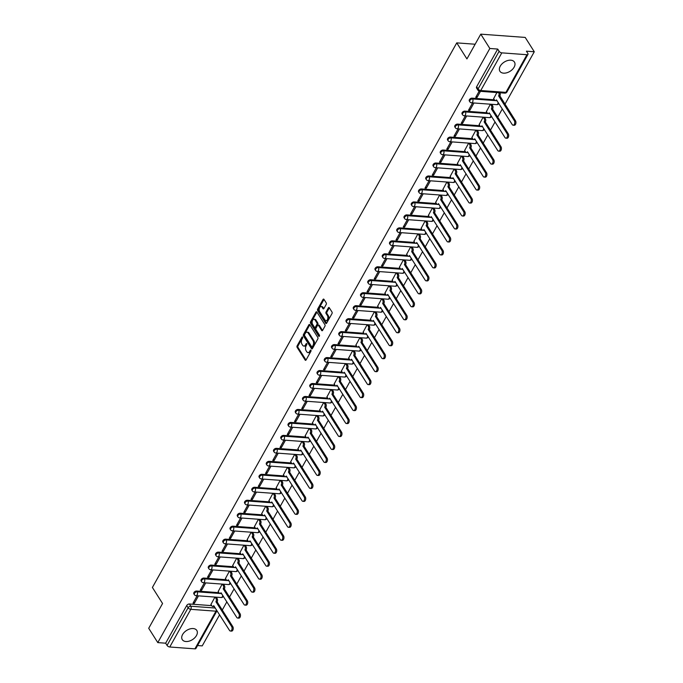 <?xml version="1.0" encoding="UTF-8"?>
<svg xmlns="http://www.w3.org/2000/svg" width="683" height="683" viewBox="0 0 683 683"><rect width="100%" height="100%" fill="white"/><g stroke="black" fill="none" stroke-linecap="round" stroke-linejoin="round"><path stroke-width="1.02" d="M302.603 337.086A0.76 0.444 -85.8 0 0 301.971 337.163L297.122 345.837A1.084 0.632 -85.8 0 0 297.114 347.357L305.164 360.078A1.084 0.632 -85.8 0 0 305.54 360.334A1.084 0.632 -85.8 0 0 306.069 359.967L310.919 351.293A0.76 0.444 -85.8 0 0 310.287 350.302L309.664 351.429A3.458 2.032 -85.8 0 1 307.973 352.616A3.458 2.032 -85.8 0 1 306.769 351.779L306.104 350.721A3.458 2.032 -85.8 0 1 306.129 345.846L306.752 344.727A0.76 0.444 -85.8 0 0 306.129 343.737L305.506 344.855A3.458 2.032 -85.8 0 1 303.815 346.05A3.458 2.032 -85.8 0 1 302.612 345.205L301.937 344.147A3.458 2.032 -85.8 0 1 301.971 339.272L302.595 338.153A0.76 0.444 -85.8 0 0 302.603 337.086M500.246 66.157A8.597 5.447 147.7 0 0 499.922 71.271A8.597 5.447 147.7 0 0 506.795 72.774A8.597 5.447 147.7 0 0 514.12 67.182A8.597 5.447 147.7 0 0 514.444 62.076A8.597 5.447 147.7 0 0 507.571 60.565A8.597 5.447 147.7 0 0 500.246 66.157M182.6 634.524A8.597 5.447 147.7 0 0 182.276 639.63A8.597 5.447 147.7 0 0 189.148 641.141A8.597 5.447 147.7 0 0 196.465 635.549A8.597 5.447 147.7 0 0 196.798 630.435A8.597 5.447 147.7 0 0 189.925 628.932A8.597 5.447 147.7 0 0 182.6 634.524M326.209 304.422A1.084 0.632 -85.8 0 0 326.218 302.893L323.955 299.333A1.084 0.632 -85.8 0 0 323.58 299.069A1.084 0.632 -85.8 0 0 323.05 299.436L317.672 309.066A1.084 0.632 -85.8 0 0 317.663 310.594L325.714 323.307A1.084 0.632 -85.8 0 0 326.09 323.571A1.084 0.632 -85.8 0 0 326.619 323.196L331.998 313.574A1.084 0.632 -85.8 0 0 332.006 312.046L329.283 307.734A1.084 0.632 -85.8 0 0 328.907 307.478A1.084 0.632 -85.8 0 0 328.378 307.845L326.073 311.969A1.084 0.632 -85.8 0 0 326.064 313.488L327.422 315.631A2.894 1.699 -85.8 0 1 327.729 318.876A2.894 1.699 -85.8 0 1 325.987 320.694A2.894 1.699 -85.8 0 1 324.98 319.994L319.678 311.619A2.894 1.699 -85.8 0 1 319.362 308.375A2.894 1.699 -85.8 0 1 321.112 306.556A2.894 1.699 -85.8 0 1 322.12 307.256L322.999 308.648A1.084 0.632 -85.8 0 0 323.375 308.912A1.084 0.632 -85.8 0 0 323.904 308.545L326.209 304.422M157.79 642.609L148.715 628.283L162.563 603.507L152.403 587.457L456.756 42.875L466.924 58.926L480.772 34.15L489.839 48.476L157.79 642.609L165.653 643.19L167.07 645.426L188.115 607.759A2.203 1.4 -32.3 0 1 190.822 606.231L215.35 608.041M309.775 324.707A1.084 0.632 -85.8 0 0 309.399 324.451A1.084 0.632 -85.8 0 0 308.87 324.818L303.483 334.448A1.084 0.632 -85.8 0 0 303.474 335.976L311.533 348.689A1.084 0.632 -85.8 0 0 311.909 348.953A1.084 0.632 -85.8 0 0 312.43 348.578L317.817 338.947A1.084 0.632 -85.8 0 0 317.826 337.428L309.775 324.707M310.577 321.761L315.964 312.131A1.084 0.632 -85.8 0 1 316.485 311.755A1.084 0.632 -85.8 0 1 316.861 312.02L324.92 324.741A1.084 0.632 -85.8 0 1 324.912 326.261L322.607 330.384A1.084 0.632 -85.8 0 1 322.077 330.751A1.084 0.632 -85.8 0 1 321.702 330.487L318.432 325.33A1.084 0.632 -85.8 0 0 318.056 325.074A1.084 0.632 -85.8 0 0 317.535 325.441L316.007 328.173A1.084 0.632 -85.8 0 0 315.998 329.701L319.396 335.071A0.76 0.444 -85.8 0 1 318.756 336.215L310.569 323.281A1.084 0.632 -85.8 0 1 310.577 321.761L311.465 321.821L316.852 312.199L315.964 312.131M480.772 34.15L525.21 37.428L534.285 51.754L504.976 104.192M197.566 645.546L202.228 645.887L219.619 614.777M222.274 610.03L226.867 601.808M229.522 597.062L234.115 588.84M236.77 584.093L241.364 575.871M244.019 571.116L248.612 562.894M251.267 558.148L255.86 549.926M258.516 545.179L263.109 536.958M265.764 532.211L270.357 523.989M273.012 519.242L277.605 511.021M280.261 506.265L284.854 498.044M287.509 493.297L292.102 485.075M294.757 480.328L299.359 472.107M302.006 467.36L306.607 459.138M309.254 454.383L313.856 446.161M316.511 441.414L321.104 433.193M323.759 428.446L328.352 420.224M331.007 415.477L335.601 407.256M338.256 402.509L342.849 394.287M345.504 389.532L350.097 381.31M352.752 376.564L357.346 368.342M360.001 363.595L364.594 355.373M367.249 350.627L371.842 342.405M374.497 337.658L379.091 329.437M381.746 324.681L386.339 316.46M388.994 311.713L393.587 303.491M396.242 298.744L400.836 290.523M403.491 285.776L408.084 277.554M410.739 272.807L415.332 264.586M417.987 259.83L422.589 251.609M425.236 246.862L429.838 238.64M432.484 233.893L437.086 225.672M439.732 220.925L444.334 212.703M446.989 207.948L451.583 199.726M454.238 194.979L458.831 186.758M461.486 182.011L466.079 173.789M468.734 169.042L473.328 160.821M475.983 156.074L480.576 147.852M483.231 143.097L487.824 134.875M490.479 130.129L495.073 121.907M497.728 117.16L502.321 108.938M489.839 48.476L497.702 49.056L499.119 51.285A2.203 1.11 29.2 0 0 501.809 52.856L526.96 54.717A2.203 1.11 29.2 0 0 527.976 54.35A2.203 1.11 29.2 0 0 527.831 53.402L526.414 51.174L534.285 51.754M165.653 643.19L186.707 605.531A2.203 1.4 -32.3 0 1 189.413 603.994L211.704 605.642M194.911 648.85L215.956 611.183A2.203 1.11 29.2 0 0 216.972 610.824L195.919 648.483A2.203 1.11 -150.8 0 1 194.911 648.85L169.76 646.997A2.203 1.11 -150.8 0 1 167.07 645.426M204.413 582.787L200.281 590.172L201.622 590.266L200.879 589.105M222.188 584.102L218.201 591.487M211.662 569.818L207.538 577.195L208.87 577.297L208.127 576.128M229.437 571.133L225.45 578.518M218.91 556.85L214.786 564.226L216.118 564.329L215.376 563.159M236.685 558.156L232.698 565.55M226.158 543.881L222.035 551.258L223.367 551.352L222.624 550.191M243.933 545.188L239.946 552.581M233.407 530.904L229.283 538.289L230.615 538.383L229.872 537.222M251.182 532.219L247.195 539.613M240.655 517.936L236.531 525.321L237.863 525.415L237.129 524.254M258.43 519.251L254.443 526.636M247.903 504.968L243.78 512.344L245.112 512.446L244.377 511.277M265.678 506.282L261.7 513.667M255.152 491.999L251.028 499.375L252.36 499.478L251.626 498.308M272.927 493.305L268.948 500.699M262.4 479.031L258.276 486.407L259.608 486.501L258.874 485.34M280.175 480.337L276.197 487.73M269.648 466.054L265.525 473.439L266.857 473.532L266.122 472.371M287.423 467.368L283.445 474.762M276.897 453.085L272.773 460.462L274.105 460.564L273.371 459.403M294.672 454.4L290.693 461.785M284.145 440.117L280.021 447.493L281.353 447.596L280.619 446.426M301.92 441.431L297.942 448.816M291.393 427.148L287.27 434.525L288.602 434.627L287.867 433.457M309.168 428.454L305.19 435.848M298.642 414.171L294.518 421.556L295.85 421.65L295.116 420.489M316.425 415.486L312.438 422.879M305.89 401.203L301.766 408.588L303.098 408.682L302.364 407.52M323.674 402.518L319.687 409.911M313.138 388.234L309.015 395.611L310.347 395.713L309.612 394.552M330.922 389.549L326.935 396.934M320.387 375.266L316.263 382.642L317.604 382.745L316.861 381.575M338.17 376.572L334.183 383.966M327.644 362.297L323.511 369.674L324.852 369.776L324.109 368.607M345.419 363.604L341.432 370.997M334.892 349.32L330.76 356.705L332.1 356.799L331.357 355.638M352.667 350.635L348.68 358.029M342.14 336.352L338.017 343.737L339.349 343.831L338.606 342.67M359.915 337.667L355.928 345.052M349.389 323.383L345.265 330.76L346.597 330.862L345.854 329.701M367.164 324.698L363.177 332.083M356.637 310.415L352.513 317.791L353.845 317.894L353.102 316.724M374.412 311.721L370.425 319.115M363.885 297.446L359.762 304.823L361.094 304.925L360.359 303.756M381.66 298.753L377.673 306.146M371.134 284.469L367.01 291.854L368.342 291.948L367.608 290.787M388.909 285.784L384.93 293.178M378.382 271.501L374.258 278.886L375.59 278.98L374.856 277.819M396.157 272.816L392.179 280.201M385.63 258.533L381.507 265.909L382.839 266.011L382.104 264.842M403.405 259.847L399.427 267.232M392.879 245.564L388.755 252.941L390.087 253.043L389.353 251.873M410.654 246.87L406.675 254.264M400.127 232.596L396.003 239.972L397.335 240.066L396.601 238.905M417.902 233.902L413.924 241.295M407.375 219.619L403.252 227.004L404.584 227.097L403.849 225.936M425.15 220.933L421.172 228.327M414.624 206.65L410.5 214.035L411.832 214.129L411.098 212.968M432.399 207.965L428.42 215.35M421.872 193.682L417.748 201.058L419.08 201.161L418.346 199.991M439.656 194.996L435.669 202.381M429.12 180.713L424.997 188.09L426.329 188.192L425.594 187.022M446.904 182.019L442.917 189.413M436.369 167.736L432.245 175.121L433.577 175.215L432.843 174.054M454.152 169.051L450.165 176.445M443.617 154.768L439.493 162.153L440.834 162.247L440.091 161.086M461.401 156.083L457.414 163.476M450.874 141.799L446.742 149.176L448.082 149.278L447.339 148.117M468.649 143.114L464.662 150.499M458.122 128.831L453.99 136.207L455.33 136.31L454.588 135.14M475.897 130.146L471.91 137.531M465.371 115.862L461.247 123.239L462.579 123.341L461.836 122.172M483.146 117.169L479.159 124.562M472.619 102.885L468.495 110.27L469.827 110.364L469.084 109.203M490.394 104.2L486.407 111.594M479.167 91.172L475.744 97.302L477.075 97.396L476.333 96.235M496.908 92.547L493.655 98.617M472.115 98.156L472.619 98.95A2.203 1.4 -32.3 0 0 470.339 99.914A2.203 1.4 -32.3 0 0 469.827 101.793L469.323 100.999A2.203 1.4 147.7 0 1 469.836 99.12A2.203 1.4 147.7 0 1 472.115 98.156L494.407 99.803M464.867 111.124L465.371 111.918A2.203 1.4 -32.3 0 0 463.091 112.883A2.203 1.4 -32.3 0 0 462.579 114.761L462.075 113.967A2.203 1.4 147.7 0 1 462.587 112.089A2.203 1.4 147.7 0 1 464.867 111.124L487.158 112.772M457.619 124.101L458.122 124.887A2.203 1.4 -32.3 0 0 455.843 125.851A2.203 1.4 -32.3 0 0 455.33 127.73L454.827 126.936A2.203 1.4 147.7 0 1 455.339 125.057A2.203 1.4 147.7 0 1 457.619 124.101L479.91 125.74M450.37 137.07L450.865 137.855A2.203 1.4 -32.3 0 0 448.594 138.82A2.203 1.4 -32.3 0 0 448.082 140.698L447.578 139.913A2.203 1.4 147.7 0 1 448.091 138.034A2.203 1.4 147.7 0 1 450.37 137.07L472.662 138.709M443.122 150.038L443.617 150.832A2.203 1.4 -32.3 0 0 441.346 151.797A2.203 1.4 -32.3 0 0 440.834 153.675L440.33 152.881A2.203 1.4 147.7 0 1 440.842 151.003A2.203 1.4 147.7 0 1 443.122 150.038L465.413 151.686M435.874 163.006L436.369 163.8A2.203 1.4 -32.3 0 0 434.098 164.765A2.203 1.4 -32.3 0 0 433.577 166.643L433.082 165.849A2.203 1.4 147.7 0 1 433.594 163.971A2.203 1.4 147.7 0 1 435.874 163.006L458.165 164.654M428.625 175.975L429.12 176.769A2.203 1.4 -32.3 0 0 426.849 177.734A2.203 1.4 -32.3 0 0 426.329 179.612L425.833 178.818A2.203 1.4 147.7 0 1 426.346 176.94A2.203 1.4 147.7 0 1 428.625 175.975L450.917 177.623M421.377 188.952L421.872 189.737A2.203 1.4 -32.3 0 0 419.601 190.702A2.203 1.4 -32.3 0 0 419.08 192.58L418.585 191.786A2.203 1.4 147.7 0 1 419.097 189.908A2.203 1.4 147.7 0 1 421.377 188.952L443.668 190.591M414.12 201.92L414.624 202.714A2.203 1.4 -32.3 0 0 412.353 203.671A2.203 1.4 -32.3 0 0 411.832 205.549L411.337 204.763A2.203 1.4 147.7 0 1 411.849 202.885A2.203 1.4 147.7 0 1 414.12 201.92L436.411 203.56M406.872 214.889L407.375 215.683A2.203 1.4 -32.3 0 0 405.104 216.648A2.203 1.4 -32.3 0 0 404.584 218.526L404.08 217.732A2.203 1.4 147.7 0 1 404.601 215.854A2.203 1.4 147.7 0 1 406.872 214.889L429.163 216.537M399.623 227.857L400.127 228.651A2.203 1.4 -32.3 0 0 397.856 229.616A2.203 1.4 -32.3 0 0 397.335 231.494L396.832 230.7A2.203 1.4 147.7 0 1 397.352 228.822A2.203 1.4 147.7 0 1 399.623 227.857L421.915 229.505M392.375 240.826L392.879 241.62A2.203 1.4 -32.3 0 0 390.608 242.585A2.203 1.4 -32.3 0 0 390.087 244.463L389.583 243.669A2.203 1.4 147.7 0 1 390.104 241.791A2.203 1.4 147.7 0 1 392.375 240.826L414.666 242.474M385.127 253.803L385.63 254.588A2.203 1.4 -32.3 0 0 383.351 255.553A2.203 1.4 -32.3 0 0 382.839 257.431L382.335 256.637A2.203 1.4 147.7 0 1 382.856 254.768A2.203 1.4 147.7 0 1 385.127 253.803L407.418 255.442M377.878 266.771L378.382 267.565A2.203 1.4 -32.3 0 0 376.102 268.521A2.203 1.4 -32.3 0 0 375.59 270.4L375.087 269.614A2.203 1.4 147.7 0 1 375.607 267.736A2.203 1.4 147.7 0 1 377.878 266.771L400.17 268.419M370.63 279.74L371.134 280.534A2.203 1.4 -32.3 0 0 368.854 281.498A2.203 1.4 -32.3 0 0 368.342 283.377L367.838 282.583A2.203 1.4 147.7 0 1 368.359 280.704A2.203 1.4 147.7 0 1 370.63 279.74L392.921 281.387M363.382 292.708L363.885 293.502A2.203 1.4 -32.3 0 0 361.606 294.467A2.203 1.4 -32.3 0 0 361.094 296.345L360.59 295.551A2.203 1.4 147.7 0 1 361.111 293.673A2.203 1.4 147.7 0 1 363.382 292.708L385.673 294.356M356.133 305.677L356.637 306.471A2.203 1.4 -32.3 0 0 354.357 307.435A2.203 1.4 -32.3 0 0 353.845 309.314L353.342 308.52A2.203 1.4 147.7 0 1 353.862 306.641A2.203 1.4 147.7 0 1 356.133 305.677L378.425 307.324M348.885 318.654L349.389 319.439A2.203 1.4 -32.3 0 0 347.109 320.404A2.203 1.4 -32.3 0 0 346.597 322.282L346.093 321.488A2.203 1.4 147.7 0 1 346.605 319.618A2.203 1.4 147.7 0 1 348.885 318.654L371.176 320.293M341.637 331.622L342.14 332.416A2.203 1.4 -32.3 0 0 339.861 333.381A2.203 1.4 -32.3 0 0 339.349 335.251L338.845 334.465A2.203 1.4 147.7 0 1 339.357 332.587A2.203 1.4 147.7 0 1 341.637 331.622L363.928 333.27M334.388 344.591L334.892 345.385A2.203 1.4 -32.3 0 0 332.612 346.349A2.203 1.4 -32.3 0 0 332.1 348.228L331.596 347.434A2.203 1.4 147.7 0 1 332.109 345.555A2.203 1.4 147.7 0 1 334.388 344.591L356.68 346.238M327.14 357.559L327.635 358.353A2.203 1.4 -32.3 0 0 325.364 359.318A2.203 1.4 -32.3 0 0 324.852 361.196L324.348 360.402A2.203 1.4 147.7 0 1 324.86 358.524A2.203 1.4 147.7 0 1 327.14 357.559L349.431 359.207M319.892 370.536L320.387 371.321A2.203 1.4 -32.3 0 0 318.116 372.286A2.203 1.4 -32.3 0 0 317.604 374.164L317.1 373.37A2.203 1.4 147.7 0 1 317.612 371.492A2.203 1.4 147.7 0 1 319.892 370.536L342.183 372.175M312.643 383.505L313.138 384.29A2.203 1.4 -32.3 0 0 310.867 385.255A2.203 1.4 -32.3 0 0 310.347 387.133L309.851 386.347A2.203 1.4 147.7 0 1 310.364 384.469A2.203 1.4 147.7 0 1 312.643 383.505L334.935 385.144M305.395 396.473L305.89 397.267A2.203 1.4 -32.3 0 0 303.619 398.232A2.203 1.4 -32.3 0 0 303.098 400.101L302.603 399.316A2.203 1.4 147.7 0 1 303.115 397.438A2.203 1.4 147.7 0 1 305.395 396.473L327.686 398.121M298.147 409.441L298.642 410.235A2.203 1.4 -32.3 0 0 296.371 411.2A2.203 1.4 -32.3 0 0 295.85 413.078L295.355 412.284A2.203 1.4 147.7 0 1 295.867 410.406A2.203 1.4 147.7 0 1 298.147 409.441L320.438 411.089M290.89 422.41L291.393 423.204A2.203 1.4 -32.3 0 0 289.122 424.169A2.203 1.4 -32.3 0 0 288.602 426.047L288.106 425.253A2.203 1.4 147.7 0 1 288.619 423.375A2.203 1.4 147.7 0 1 290.89 422.41L313.181 424.058M283.641 435.387L284.145 436.172A2.203 1.4 -32.3 0 0 281.874 437.137A2.203 1.4 -32.3 0 0 281.353 439.015L280.858 438.221A2.203 1.4 147.7 0 1 281.37 436.343A2.203 1.4 147.7 0 1 283.641 435.387L305.933 437.026M276.393 448.355L276.897 449.149A2.203 1.4 -32.3 0 0 274.626 450.106A2.203 1.4 -32.3 0 0 274.105 451.984L273.601 451.198A2.203 1.4 147.7 0 1 274.122 449.32A2.203 1.4 147.7 0 1 276.393 448.355L298.684 449.995M269.145 461.324L269.648 462.118A2.203 1.4 -32.3 0 0 267.377 463.083A2.203 1.4 -32.3 0 0 266.857 464.961L266.353 464.167A2.203 1.4 147.7 0 1 266.874 462.289A2.203 1.4 147.7 0 1 269.145 461.324L291.436 462.972M261.896 474.292L262.4 475.086A2.203 1.4 -32.3 0 0 260.121 476.051A2.203 1.4 -32.3 0 0 259.608 477.929L259.105 477.135A2.203 1.4 147.7 0 1 259.625 475.257A2.203 1.4 147.7 0 1 261.896 474.292L284.188 475.94M254.648 487.261L255.152 488.055A2.203 1.4 -32.3 0 0 252.872 489.019A2.203 1.4 -32.3 0 0 252.36 490.898L251.856 490.104A2.203 1.4 147.7 0 1 252.377 488.225A2.203 1.4 147.7 0 1 254.648 487.261L276.939 488.908M247.4 500.238L247.903 501.023A2.203 1.4 -32.3 0 0 245.624 501.988A2.203 1.4 -32.3 0 0 245.112 503.866L244.608 503.072A2.203 1.4 147.7 0 1 245.129 501.194A2.203 1.4 147.7 0 1 247.4 500.238L269.691 501.877M240.151 513.206L240.655 514A2.203 1.4 -32.3 0 0 238.376 514.956A2.203 1.4 -32.3 0 0 237.863 516.835L237.36 516.049A2.203 1.4 147.7 0 1 237.88 514.171A2.203 1.4 147.7 0 1 240.151 513.206L262.443 514.845M232.903 526.175L233.407 526.969A2.203 1.4 -32.3 0 0 231.127 527.933A2.203 1.4 -32.3 0 0 230.615 529.812L230.111 529.018A2.203 1.4 147.7 0 1 230.632 527.139A2.203 1.4 147.7 0 1 232.903 526.175L255.194 527.822M225.655 539.143L226.158 539.937A2.203 1.4 -32.3 0 0 223.879 540.902A2.203 1.4 -32.3 0 0 223.367 542.78L222.863 541.986A2.203 1.4 147.7 0 1 223.375 540.108A2.203 1.4 147.7 0 1 225.655 539.143L247.946 540.791M218.406 552.112L218.91 552.906A2.203 1.4 -32.3 0 0 216.631 553.87A2.203 1.4 -32.3 0 0 216.118 555.749L215.615 554.955A2.203 1.4 147.7 0 1 216.127 553.076A2.203 1.4 147.7 0 1 218.406 552.112L240.698 553.759M211.158 565.089L211.662 565.874A2.203 1.4 -32.3 0 0 209.382 566.839A2.203 1.4 -32.3 0 0 208.87 568.717L208.366 567.923A2.203 1.4 147.7 0 1 208.878 566.053A2.203 1.4 147.7 0 1 211.158 565.089L233.449 566.728M203.91 578.057L204.413 578.851A2.203 1.4 -32.3 0 0 202.134 579.807A2.203 1.4 -32.3 0 0 201.622 581.685L201.118 580.9A2.203 1.4 147.7 0 1 201.63 579.022A2.203 1.4 147.7 0 1 203.91 578.057L226.201 579.705M196.661 591.026L197.156 591.82A2.203 1.4 -32.3 0 0 194.886 592.784A2.203 1.4 -32.3 0 0 194.373 594.662L193.87 593.869A2.203 1.4 147.7 0 1 194.382 591.99A2.203 1.4 147.7 0 1 196.661 591.026L218.953 592.673M456.756 42.875L475.137 44.233M197.156 595.755L193.033 603.14L194.373 603.234L193.631 602.073M214.94 597.07L210.953 604.464M216.263 597.181L217.177 598.615A2.203 1.298 94.2 0 1 217.16 601.714L215.999 601.629A2.203 1.298 -85.8 0 0 216.016 598.53L215.102 597.079M223.512 584.204L224.425 585.638A2.203 1.298 94.2 0 1 224.408 588.746L223.247 588.661A2.203 1.298 -85.8 0 0 223.264 585.553L222.351 584.11M230.76 571.236L231.674 572.67A2.203 1.298 94.2 0 1 231.657 575.778L230.495 575.692A2.203 1.298 -85.8 0 0 230.512 572.585L229.599 571.142M238.008 558.267L238.922 559.701A2.203 1.298 94.2 0 1 238.905 562.801L237.744 562.715A2.203 1.298 -85.8 0 0 237.761 559.616L236.847 558.173M239.87 552.453L240.877 554.05A2.203 1.298 -85.8 0 0 241.645 554.579A2.203 1.298 -85.8 0 0 242.721 553.819L258.516 578.527A2.536 1.486 -85.8 0 0 259.395 579.141A2.536 1.486 -85.8 0 0 260.923 577.553A2.536 1.486 -85.8 0 0 260.65 574.702L244.924 549.875L246.153 549.832A2.203 1.298 94.2 0 0 246.17 546.733L245.265 545.29M252.514 532.33L253.419 533.764A2.203 1.298 94.2 0 1 253.402 536.864L252.24 536.778A2.203 1.298 -85.8 0 0 252.266 533.679L251.344 532.228M259.762 519.353L260.667 520.788A2.203 1.298 94.2 0 1 260.65 523.895L259.497 523.81A2.203 1.298 -85.8 0 0 259.514 520.702L258.592 519.259M267.01 506.385L267.915 507.819A2.203 1.298 94.2 0 1 267.898 510.927L266.746 510.841A2.203 1.298 -85.8 0 0 266.763 507.734L265.849 506.291M274.259 493.416L275.164 494.851A2.203 1.298 94.2 0 1 275.147 497.95L273.994 497.864A2.203 1.298 -85.8 0 0 274.011 494.765L273.098 493.322M288.755 467.479L289.66 468.914A2.203 1.298 94.2 0 1 289.643 472.013L288.491 471.927A2.203 1.298 -85.8 0 0 288.508 468.828L287.594 467.377M296.004 454.502L296.909 455.937A2.203 1.298 94.2 0 1 296.892 459.044L295.739 458.959A2.203 1.298 -85.8 0 0 295.756 455.851L294.843 454.408M303.252 441.534L304.157 442.968A2.203 1.298 94.2 0 1 304.14 446.076L302.987 445.99A2.203 1.298 -85.8 0 0 303.004 442.883L302.091 441.44M310.5 428.565L311.405 430A2.203 1.298 94.2 0 1 311.388 433.099L310.236 433.013A2.203 1.298 -85.8 0 0 310.253 429.914L309.339 428.472M319.61 409.783L320.617 411.371A2.203 1.298 -85.8 0 0 321.386 411.909A2.203 1.298 -85.8 0 0 322.453 411.149L338.247 435.856A2.536 1.486 -85.8 0 0 339.127 436.471A2.536 1.486 -85.8 0 0 340.655 434.883A2.536 1.486 -85.8 0 0 340.39 432.032L324.664 407.205L325.885 407.162A2.203 1.298 94.2 0 0 325.902 404.063L325.006 402.611M332.245 389.651L333.159 391.086A2.203 1.298 94.2 0 1 333.133 394.193L331.981 394.108A2.203 1.298 -85.8 0 0 331.998 391L331.084 389.558M339.494 376.683L340.407 378.117A2.203 1.298 94.2 0 1 340.382 381.216L339.229 381.131A2.203 1.298 -85.8 0 0 339.246 378.032L338.333 376.589M346.742 363.715L347.656 365.149A2.203 1.298 94.2 0 1 347.638 368.248L346.477 368.163A2.203 1.298 -85.8 0 0 346.494 365.064L345.581 363.621M353.99 350.746L354.904 352.18A2.203 1.298 94.2 0 1 354.887 355.28L353.726 355.194A2.203 1.298 -85.8 0 0 353.743 352.095L352.829 350.644M368.487 324.801L369.401 326.235A2.203 1.298 94.2 0 1 369.383 329.343L368.222 329.257A2.203 1.298 -85.8 0 0 368.239 326.15L367.326 324.707M375.744 311.832L376.649 313.266A2.203 1.298 94.2 0 1 376.632 316.366L375.471 316.28A2.203 1.298 -85.8 0 0 375.496 313.181L374.574 311.738M382.992 298.864L383.897 300.298A2.203 1.298 94.2 0 1 383.88 303.397L382.719 303.312A2.203 1.298 -85.8 0 0 382.745 300.213L381.823 298.77M390.241 285.895L391.146 287.33A2.203 1.298 94.2 0 1 391.128 290.429L389.976 290.343A2.203 1.298 -85.8 0 0 389.993 287.244L389.079 285.793M404.737 259.95L405.642 261.384A2.203 1.298 94.2 0 1 405.625 264.492L404.473 264.406A2.203 1.298 -85.8 0 0 404.49 261.299L403.576 259.856M411.986 246.981L412.891 248.416A2.203 1.298 94.2 0 1 412.874 251.515L411.721 251.429A2.203 1.298 -85.8 0 0 411.738 248.33L410.825 246.887M419.234 234.013L420.139 235.447A2.203 1.298 94.2 0 1 420.122 238.546L418.969 238.461A2.203 1.298 -85.8 0 0 418.986 235.362L418.073 233.919M426.482 221.044L427.387 222.479A2.203 1.298 94.2 0 1 427.37 225.578L426.218 225.492A2.203 1.298 -85.8 0 0 426.235 222.393L425.321 220.942M435.592 202.262L436.599 203.85A2.203 1.298 -85.8 0 0 437.368 204.388A2.203 1.298 -85.8 0 0 438.435 203.628L454.229 228.335A2.536 1.486 -85.8 0 0 455.109 228.95A2.536 1.486 -85.8 0 0 456.637 227.354A2.536 1.486 -85.8 0 0 456.364 224.511L440.646 199.675L441.867 199.641A2.203 1.298 94.2 0 0 441.884 196.533L440.987 195.09M448.227 182.13L449.132 183.565A2.203 1.298 94.2 0 1 449.115 186.664L447.963 186.579A2.203 1.298 -85.8 0 0 447.98 183.479L447.066 182.037M455.476 169.162L456.389 170.596A2.203 1.298 94.2 0 1 456.364 173.695L455.211 173.61A2.203 1.298 -85.8 0 0 455.228 170.511L454.315 169.068M462.724 156.194L463.637 157.628A2.203 1.298 94.2 0 1 463.612 160.727L462.459 160.642A2.203 1.298 -85.8 0 0 462.476 157.542L461.563 156.091M471.833 137.411L472.841 138.999A2.203 1.298 -85.8 0 0 473.609 139.528A2.203 1.298 -85.8 0 0 474.685 138.777L490.471 163.485A2.536 1.486 -85.8 0 0 491.359 164.099A2.536 1.486 -85.8 0 0 492.887 162.503A2.536 1.486 -85.8 0 0 492.614 159.66L476.888 134.824L478.117 134.79A2.203 1.298 94.2 0 0 478.134 131.682L477.229 130.24M484.469 117.28L485.382 118.714A2.203 1.298 94.2 0 1 485.365 121.813L484.204 121.728A2.203 1.298 -85.8 0 0 484.221 118.629L483.308 117.186M491.717 104.311L492.631 105.745A2.203 1.298 94.2 0 1 492.614 108.845L491.453 108.759A2.203 1.298 -85.8 0 0 491.47 105.66L490.556 104.217M194.373 603.234L198.497 595.858M497.702 49.056L476.657 86.715A2.203 1.4 147.7 0 0 476.572 88.03L477.989 90.258A2.203 1.4 -32.3 0 1 478.066 88.952L499.119 51.285M201.622 590.266L205.745 582.889M208.87 577.297L212.994 569.912M216.118 564.329L220.242 556.944M223.367 551.352L227.49 543.975M230.615 538.383L234.739 531.007M237.863 525.415L241.987 518.038M245.112 512.446L249.235 505.061M252.36 499.478L256.484 492.093M259.608 486.501L263.732 479.125M266.857 473.532L270.98 466.156M274.105 460.564L278.229 453.188M281.353 447.596L285.477 440.211M288.602 434.627L292.725 427.242M295.85 421.65L299.974 414.274M303.098 408.682L307.23 401.305M310.347 395.713L314.479 388.337M317.604 382.745L321.727 375.36M324.852 369.776L328.975 362.391M332.1 356.799L336.224 349.423M339.349 343.831L343.472 336.454M346.597 330.862L350.721 323.486M353.845 317.894L357.969 310.509M361.094 304.925L365.217 297.54M368.342 291.948L372.466 284.572M375.59 278.98L379.714 271.603M382.839 266.011L386.962 258.626M390.087 253.043L394.211 245.658M397.335 240.066L401.459 232.69M404.584 227.097L408.707 219.721M411.832 214.129L415.956 206.753M419.08 201.161L423.204 193.776M426.329 188.192L430.461 180.807M433.577 175.215L437.709 167.839M440.834 162.247L444.957 154.87M448.082 149.278L452.206 141.902M455.33 136.31L459.454 128.925M462.579 123.341L466.702 115.956M469.827 110.364L473.951 102.988M477.075 97.396L480.465 91.334M303.815 346.05L304.703 346.11A3.458 2.032 -85.8 0 0 306.394 344.924L305.506 344.855M306.88 344.044L306.394 344.924M307.973 352.616L308.87 352.684A3.458 2.032 -85.8 0 0 310.552 351.489L309.664 351.429M311.047 350.61L310.552 351.489M302.723 337.47L298.01 345.897A1.084 0.632 -85.8 0 0 298.001 347.425L306.01 360.061M309.817 324.784A1.084 0.632 -85.8 0 0 309.758 324.886L304.379 334.516A1.084 0.632 -85.8 0 0 304.37 336.036L312.37 348.68M304.618 334.542A0.76 0.444 -85.8 0 0 304.609 335.609L311.679 346.768A0.76 0.444 -85.8 0 0 312.31 346.691L312.968 345.513A3.458 2.032 -85.8 0 0 313.002 340.638L308.17 333.005A3.458 2.032 -85.8 0 0 306.966 332.169A3.458 2.032 -85.8 0 0 305.275 333.355L304.618 334.542M312.566 346.836A0.76 0.444 -85.8 0 0 313.198 346.759L312.31 346.691M306.966 332.169L307.854 332.237A3.458 2.032 -85.8 0 1 309.058 333.073L313.89 340.706A3.458 2.032 -85.8 0 1 313.856 345.572L313.198 346.759M322.538 330.478L319.328 325.398A1.084 0.632 -85.8 0 0 318.944 325.134L318.056 325.074M319.456 335.976L311.457 323.349L310.569 323.281M315.051 319.986A2.894 1.699 -85.8 0 0 314.043 319.277A2.894 1.699 -85.8 0 0 312.293 321.095A2.894 1.699 -85.8 0 0 312.609 324.348L314.47 327.294A1.084 0.632 -85.8 0 0 314.854 327.558A1.084 0.632 -85.8 0 0 315.375 327.191L316.903 324.451A1.084 0.632 -85.8 0 0 316.912 322.931L315.051 319.986L315.939 320.045A2.894 1.699 -85.8 0 0 314.931 319.345L314.043 319.277M315.367 327.362A1.084 0.632 -85.8 0 0 315.742 327.627A1.084 0.632 -85.8 0 0 316.263 327.251L315.375 327.191M315.939 320.045L317.8 322.999A1.084 0.632 -85.8 0 1 317.791 324.519L316.263 327.251M311.465 321.821A1.084 0.632 -85.8 0 0 311.457 323.349M321.112 306.556L322 306.616A2.894 1.699 -85.8 0 1 323.008 307.324L323.844 308.639M325.987 320.694L326.875 320.762A2.894 1.699 -85.8 0 0 328.617 318.944A2.894 1.699 -85.8 0 0 328.31 315.691L327.422 315.631M329.326 307.811A1.084 0.632 -85.8 0 0 329.266 307.913L326.961 312.037A1.084 0.632 -85.8 0 0 326.952 313.557L328.31 315.691M324.007 299.402A1.084 0.632 -85.8 0 0 323.938 299.504L318.56 309.134A1.084 0.632 -85.8 0 0 318.551 310.654L326.559 323.298M210.876 604.335L211.884 605.923A2.203 1.298 -85.8 0 0 212.652 606.461A2.203 1.298 -85.8 0 0 213.719 605.701L229.514 630.409A2.536 1.486 -85.8 0 0 230.402 631.024A2.536 1.486 -85.8 0 0 231.93 629.436A2.536 1.486 -85.8 0 0 231.657 626.584L215.93 601.757M217.083 601.843L232.809 626.67A2.536 1.486 94.2 0 1 233.082 629.521A2.536 1.486 94.2 0 1 231.554 631.109L230.402 631.024M214.317 606.41A2.203 1.298 94.2 0 1 213.805 606.547L212.652 606.461M218.125 591.367L219.132 592.955A2.203 1.298 -85.8 0 0 219.9 593.493A2.203 1.298 -85.8 0 0 220.976 592.733L236.762 617.441A2.536 1.486 -85.8 0 0 237.65 618.055A2.536 1.486 -85.8 0 0 239.178 616.467A2.536 1.486 -85.8 0 0 238.905 613.616L223.179 588.78M224.331 588.866L240.057 613.701A2.536 1.486 94.2 0 1 240.331 616.553A2.536 1.486 94.2 0 1 238.802 618.141L237.65 618.055M221.565 593.442A2.203 1.298 94.2 0 1 221.053 593.578L219.9 593.493M225.373 578.399L226.38 579.987A2.203 1.298 -85.8 0 0 227.149 580.524A2.203 1.298 -85.8 0 0 228.224 579.765L244.01 604.472A2.536 1.486 -85.8 0 0 244.898 605.087A2.536 1.486 -85.8 0 0 246.426 603.49A2.536 1.486 -85.8 0 0 246.153 600.647L230.427 575.812M231.58 575.897L247.306 600.733A2.536 1.486 94.2 0 1 247.579 603.576A2.536 1.486 94.2 0 1 246.051 605.172L244.898 605.087M228.814 580.473A2.203 1.298 94.2 0 1 228.301 580.61L227.149 580.524M232.621 565.43L233.629 567.018A2.203 1.298 -85.8 0 0 234.397 567.547A2.203 1.298 -85.8 0 0 235.473 566.796L251.259 591.504A2.536 1.486 -85.8 0 0 252.147 592.118A2.536 1.486 -85.8 0 0 253.675 590.522A2.536 1.486 -85.8 0 0 253.402 587.679L237.675 562.843M238.837 562.929L254.554 587.764A2.536 1.486 94.2 0 1 254.827 590.607A2.536 1.486 94.2 0 1 253.299 592.204L252.147 592.118M236.07 567.496A2.203 1.298 94.2 0 1 235.55 567.633L234.397 567.547M244.924 549.875L244.992 549.747A2.203 1.298 -85.8 0 0 245.009 546.648L244.096 545.205M246.085 549.96L261.802 574.787A2.536 1.486 94.2 0 1 262.076 577.639A2.536 1.486 94.2 0 1 260.547 579.227L259.395 579.141M243.319 554.528A2.203 1.298 94.2 0 1 242.798 554.664L241.645 554.579M247.118 539.485L248.125 541.073A2.203 1.298 -85.8 0 0 248.894 541.61A2.203 1.298 -85.8 0 0 249.969 540.851L265.764 565.558A2.536 1.486 -85.8 0 0 266.643 566.173A2.536 1.486 -85.8 0 0 268.171 564.585A2.536 1.486 -85.8 0 0 267.898 561.733L252.172 536.906M253.333 536.992L269.051 561.819A2.536 1.486 94.2 0 1 269.324 564.67A2.536 1.486 94.2 0 1 267.796 566.258L266.643 566.173M250.567 541.559A2.203 1.298 94.2 0 1 250.046 541.696L248.894 541.61M254.366 526.516L255.374 528.104A2.203 1.298 -85.8 0 0 256.142 528.642A2.203 1.298 -85.8 0 0 257.218 527.882L273.012 552.59A2.536 1.486 -85.8 0 0 273.892 553.204A2.536 1.486 -85.8 0 0 275.42 551.616A2.536 1.486 -85.8 0 0 275.147 548.765L259.42 523.929M260.582 524.015L276.299 548.85A2.536 1.486 94.2 0 1 276.572 551.702A2.536 1.486 94.2 0 1 275.044 553.29L273.892 553.204M257.815 528.591A2.203 1.298 94.2 0 1 257.295 528.727L256.142 528.642M261.615 513.548L262.622 515.136A2.203 1.298 -85.8 0 0 263.39 515.674A2.203 1.298 -85.8 0 0 264.466 514.914L280.261 539.621A2.536 1.486 -85.8 0 0 281.14 540.236A2.536 1.486 -85.8 0 0 282.668 538.639A2.536 1.486 -85.8 0 0 282.395 535.796L266.669 510.961M267.83 511.046L283.547 535.882A2.536 1.486 94.2 0 1 283.821 538.725A2.536 1.486 94.2 0 1 282.292 540.321L281.14 540.236M265.064 515.622A2.203 1.298 94.2 0 1 264.543 515.759L263.39 515.674M268.863 500.579L269.87 502.167A2.203 1.298 -85.8 0 0 270.639 502.697A2.203 1.298 -85.8 0 0 271.714 501.945L287.509 526.653A2.536 1.486 -85.8 0 0 288.388 527.267A2.536 1.486 -85.8 0 0 289.916 525.671A2.536 1.486 -85.8 0 0 289.643 522.828L273.917 497.992M275.078 498.078L290.796 522.913A2.536 1.486 94.2 0 1 291.069 525.756A2.536 1.486 94.2 0 1 289.541 527.353L288.388 527.267M272.312 502.645A2.203 1.298 94.2 0 1 271.8 502.782L270.639 502.697M281.498 480.439L282.412 481.882A2.203 1.298 94.2 0 1 282.395 484.981L281.242 484.896A2.203 1.298 -85.8 0 0 281.259 481.797L280.346 480.354M276.12 487.602L277.119 489.199A2.203 1.298 -85.8 0 0 277.887 489.728A2.203 1.298 -85.8 0 0 278.963 488.968L294.757 513.676A2.536 1.486 -85.8 0 0 295.637 514.29A2.536 1.486 -85.8 0 0 297.165 512.702A2.536 1.486 -85.8 0 0 296.892 509.851L281.174 485.024M282.327 485.109L298.053 509.936A2.536 1.486 94.2 0 1 298.317 512.788A2.536 1.486 94.2 0 1 296.789 514.376L295.637 514.29M279.56 489.677A2.203 1.298 94.2 0 1 279.048 489.813L277.887 489.728M283.368 474.634L284.367 476.222A2.203 1.298 -85.8 0 0 285.135 476.76A2.203 1.298 -85.8 0 0 286.211 476L302.006 500.707A2.536 1.486 -85.8 0 0 302.885 501.322A2.536 1.486 -85.8 0 0 304.413 499.734A2.536 1.486 -85.8 0 0 304.14 496.882L288.422 472.055M289.575 472.141L305.301 496.968A2.536 1.486 94.2 0 1 305.566 499.819A2.536 1.486 94.2 0 1 304.046 501.407L302.885 501.322M286.809 476.708A2.203 1.298 94.2 0 1 286.297 476.845L285.135 476.76M290.616 461.665L291.615 463.253A2.203 1.298 -85.8 0 0 292.384 463.791A2.203 1.298 -85.8 0 0 293.459 463.031L309.254 487.739A2.536 1.486 -85.8 0 0 310.133 488.354A2.536 1.486 -85.8 0 0 311.661 486.757A2.536 1.486 -85.8 0 0 311.388 483.914L295.671 459.078M296.823 459.164L312.549 483.999A2.536 1.486 94.2 0 1 312.823 486.842A2.536 1.486 94.2 0 1 311.294 488.439L310.133 488.354M294.057 463.74A2.203 1.298 94.2 0 1 293.545 463.877L292.384 463.791M297.865 448.697L298.872 450.285A2.203 1.298 -85.8 0 0 299.632 450.814A2.203 1.298 -85.8 0 0 300.708 450.063L316.502 474.77A2.536 1.486 -85.8 0 0 317.382 475.385A2.536 1.486 -85.8 0 0 318.91 473.789A2.536 1.486 -85.8 0 0 318.637 470.946L302.919 446.11M304.072 446.195L319.798 471.031A2.536 1.486 94.2 0 1 320.071 473.874A2.536 1.486 94.2 0 1 318.543 475.47L317.382 475.385M301.305 450.771A2.203 1.298 94.2 0 1 300.793 450.9L299.632 450.814M305.113 435.728L306.121 437.316A2.203 1.298 -85.8 0 0 306.88 437.846A2.203 1.298 -85.8 0 0 307.956 437.094L323.751 461.802A2.536 1.486 -85.8 0 0 324.63 462.417A2.536 1.486 -85.8 0 0 326.158 460.82A2.536 1.486 -85.8 0 0 325.885 457.977L310.167 433.142M311.32 433.227L327.046 458.062A2.536 1.486 94.2 0 1 327.319 460.905A2.536 1.486 94.2 0 1 325.791 462.502L324.63 462.417M308.554 437.794A2.203 1.298 94.2 0 1 308.042 437.931L306.88 437.846M317.74 415.588L318.654 417.031A2.203 1.298 94.2 0 1 318.637 420.13L317.484 420.045A2.203 1.298 -85.8 0 0 317.501 416.946L316.588 415.503M312.362 422.751L313.369 424.339A2.203 1.298 -85.8 0 0 314.137 424.877A2.203 1.298 -85.8 0 0 315.204 424.117L330.999 448.825A2.536 1.486 -85.8 0 0 331.878 449.44A2.536 1.486 -85.8 0 0 333.406 447.852A2.536 1.486 -85.8 0 0 333.133 445L317.416 420.173M318.568 420.258L334.294 445.085A2.536 1.486 94.2 0 1 334.568 447.937A2.536 1.486 94.2 0 1 333.039 449.525L331.878 449.44M315.802 424.826A2.203 1.298 94.2 0 1 315.29 424.963L314.137 424.877M324.664 407.205L324.732 407.077A2.203 1.298 -85.8 0 0 324.749 403.977L323.836 402.526M325.817 407.29L341.543 432.117A2.536 1.486 94.2 0 1 341.816 434.969A2.536 1.486 94.2 0 1 340.288 436.557L339.127 436.471M323.05 411.858A2.203 1.298 94.2 0 1 322.538 411.994L321.386 411.909M326.858 396.814L327.866 398.402A2.203 1.298 -85.8 0 0 328.634 398.94A2.203 1.298 -85.8 0 0 329.701 398.18L345.496 422.888A2.536 1.486 -85.8 0 0 346.383 423.503A2.536 1.486 -85.8 0 0 347.903 421.906A2.536 1.486 -85.8 0 0 347.638 419.063L331.912 394.228M333.065 394.313L348.791 419.149A2.536 1.486 94.2 0 1 349.064 421.992A2.536 1.486 94.2 0 1 347.536 423.588L346.383 423.503M330.299 398.889A2.203 1.298 94.2 0 1 329.787 399.026L328.634 398.94M334.107 383.846L335.114 385.434A2.203 1.298 -85.8 0 0 335.882 385.963A2.203 1.298 -85.8 0 0 336.95 385.212L352.744 409.92A2.536 1.486 -85.8 0 0 353.632 410.534A2.536 1.486 -85.8 0 0 355.16 408.938A2.536 1.486 -85.8 0 0 354.887 406.095L339.161 381.259M340.313 381.345L356.039 406.18A2.536 1.486 94.2 0 1 356.313 409.023A2.536 1.486 94.2 0 1 354.784 410.62L353.632 410.534M337.547 385.921A2.203 1.298 94.2 0 1 337.035 386.049L335.882 385.963M341.355 370.869L342.362 372.466A2.203 1.298 -85.8 0 0 343.131 372.995A2.203 1.298 -85.8 0 0 344.206 372.235L359.992 396.951A2.536 1.486 -85.8 0 0 360.88 397.566A2.536 1.486 -85.8 0 0 362.408 395.969A2.536 1.486 -85.8 0 0 362.135 393.126L346.409 368.291M347.562 368.376L363.288 393.212A2.536 1.486 94.2 0 1 363.561 396.055A2.536 1.486 94.2 0 1 362.033 397.651L360.88 397.566M344.795 372.944A2.203 1.298 94.2 0 1 344.283 373.08L343.131 372.995M348.603 357.901L349.611 359.489A2.203 1.298 -85.8 0 0 350.379 360.026A2.203 1.298 -85.8 0 0 351.455 359.267L367.241 383.974A2.536 1.486 -85.8 0 0 368.128 384.589A2.536 1.486 -85.8 0 0 369.657 383.001A2.536 1.486 -85.8 0 0 369.383 380.149L353.657 355.322M354.81 355.408L370.536 380.235A2.536 1.486 94.2 0 1 370.809 383.086A2.536 1.486 94.2 0 1 369.281 384.674L368.128 384.589M352.044 359.975A2.203 1.298 94.2 0 1 351.532 360.112L350.379 360.026M361.239 337.761L362.152 339.203A2.203 1.298 94.2 0 1 362.135 342.311L360.974 342.226A2.203 1.298 -85.8 0 0 360.991 339.118L360.078 337.675M355.852 344.932L356.859 346.52A2.203 1.298 -85.8 0 0 357.627 347.058A2.203 1.298 -85.8 0 0 358.703 346.298L374.489 371.006A2.536 1.486 -85.8 0 0 375.377 371.62A2.536 1.486 -85.8 0 0 376.905 370.032A2.536 1.486 -85.8 0 0 376.632 367.181L360.906 342.345M362.058 342.431L377.784 367.266A2.536 1.486 94.2 0 1 378.058 370.118A2.536 1.486 94.2 0 1 376.529 371.706L375.377 371.62M359.292 347.007A2.203 1.298 94.2 0 1 358.78 347.143L357.627 347.058M363.1 331.964L364.107 333.552A2.203 1.298 -85.8 0 0 364.876 334.089A2.203 1.298 -85.8 0 0 365.951 333.33L381.737 358.037A2.536 1.486 -85.8 0 0 382.625 358.652A2.536 1.486 -85.8 0 0 384.153 357.055A2.536 1.486 -85.8 0 0 383.88 354.212L368.154 329.377M369.315 329.462L385.033 354.298A2.536 1.486 94.2 0 1 385.306 357.141A2.536 1.486 94.2 0 1 383.778 358.737L382.625 358.652M366.549 334.038A2.203 1.298 94.2 0 1 366.028 334.175L364.876 334.089M370.348 318.995L371.356 320.583A2.203 1.298 -85.8 0 0 372.124 321.112A2.203 1.298 -85.8 0 0 373.2 320.361L388.994 345.069A2.536 1.486 -85.8 0 0 389.873 345.683A2.536 1.486 -85.8 0 0 391.402 344.087A2.536 1.486 -85.8 0 0 391.128 341.244L375.402 316.408M376.564 316.494L392.281 341.329A2.536 1.486 94.2 0 1 392.554 344.172A2.536 1.486 94.2 0 1 391.026 345.769L389.873 345.683M373.797 321.061A2.203 1.298 94.2 0 1 373.277 321.198L372.124 321.112M377.597 306.018L378.604 307.615A2.203 1.298 -85.8 0 0 379.372 308.144A2.203 1.298 -85.8 0 0 380.448 307.384L396.242 332.092A2.536 1.486 -85.8 0 0 397.122 332.706A2.536 1.486 -85.8 0 0 398.65 331.118A2.536 1.486 -85.8 0 0 398.377 328.275L382.651 303.44M383.812 303.525L399.529 328.361A2.536 1.486 94.2 0 1 399.803 331.204A2.536 1.486 94.2 0 1 398.274 332.792L397.122 332.706M381.046 308.093A2.203 1.298 94.2 0 1 380.525 308.229L379.372 308.144M384.845 293.05L385.852 294.638A2.203 1.298 -85.8 0 0 386.621 295.176A2.203 1.298 -85.8 0 0 387.696 294.416L403.491 319.123A2.536 1.486 -85.8 0 0 404.37 319.738A2.536 1.486 -85.8 0 0 405.898 318.15A2.536 1.486 -85.8 0 0 405.625 315.298L389.899 290.471M391.06 290.557L406.778 315.384A2.536 1.486 94.2 0 1 407.051 318.235A2.536 1.486 94.2 0 1 405.523 319.823L404.37 319.738M388.294 295.124A2.203 1.298 94.2 0 1 387.773 295.261L386.621 295.176M397.48 272.91L398.394 274.353A2.203 1.298 94.2 0 1 398.377 277.46L397.224 277.375A2.203 1.298 -85.8 0 0 397.241 274.267L396.328 272.824M392.093 280.081L393.101 281.669A2.203 1.298 -85.8 0 0 393.869 282.207A2.203 1.298 -85.8 0 0 394.945 281.447L410.739 306.155A2.536 1.486 -85.8 0 0 411.618 306.769A2.536 1.486 -85.8 0 0 413.147 305.181A2.536 1.486 -85.8 0 0 412.874 302.33L397.147 277.494M398.309 277.58L414.026 302.415A2.536 1.486 94.2 0 1 414.299 305.267A2.536 1.486 94.2 0 1 412.771 306.855L411.618 306.769M395.542 282.156A2.203 1.298 94.2 0 1 395.03 282.292L393.869 282.207M399.342 267.113L400.349 268.701A2.203 1.298 -85.8 0 0 401.117 269.239A2.203 1.298 -85.8 0 0 402.193 268.479L417.987 293.186A2.536 1.486 -85.8 0 0 418.867 293.801A2.536 1.486 -85.8 0 0 420.395 292.204A2.536 1.486 -85.8 0 0 420.122 289.361L404.396 264.526M405.557 264.611L421.274 289.447A2.536 1.486 94.2 0 1 421.548 292.29A2.536 1.486 94.2 0 1 420.019 293.886L418.867 293.801M402.791 269.187A2.203 1.298 94.2 0 1 402.278 269.324L401.117 269.239M406.598 254.144L407.597 255.732A2.203 1.298 -85.8 0 0 408.366 256.262A2.203 1.298 -85.8 0 0 409.441 255.51L425.236 280.218A2.536 1.486 -85.8 0 0 426.115 280.833A2.536 1.486 -85.8 0 0 427.643 279.236A2.536 1.486 -85.8 0 0 427.37 276.393L411.653 251.557M412.805 251.643L428.531 276.478A2.536 1.486 94.2 0 1 428.796 279.321A2.536 1.486 94.2 0 1 427.276 280.918L426.115 280.833M410.039 256.21A2.203 1.298 94.2 0 1 409.527 256.347L408.366 256.262M413.847 241.167L414.846 242.764A2.203 1.298 -85.8 0 0 415.614 243.293A2.203 1.298 -85.8 0 0 416.69 242.533L432.484 267.241A2.536 1.486 -85.8 0 0 433.364 267.856A2.536 1.486 -85.8 0 0 434.892 266.268A2.536 1.486 -85.8 0 0 434.619 263.416L418.901 238.589M420.054 238.674L435.78 263.501A2.536 1.486 94.2 0 1 436.053 266.353A2.536 1.486 94.2 0 1 434.525 267.941L433.364 267.856M417.287 243.242A2.203 1.298 94.2 0 1 416.775 243.379L415.614 243.293M421.095 228.199L422.103 229.787A2.203 1.298 -85.8 0 0 422.862 230.325A2.203 1.298 -85.8 0 0 423.938 229.565L439.732 254.272A2.536 1.486 -85.8 0 0 440.612 254.887A2.536 1.486 -85.8 0 0 442.14 253.299A2.536 1.486 -85.8 0 0 441.867 250.448L426.149 225.621M427.302 225.706L443.028 250.533A2.536 1.486 94.2 0 1 443.301 253.384A2.536 1.486 94.2 0 1 441.773 254.972L440.612 254.887M424.536 230.273A2.203 1.298 94.2 0 1 424.023 230.41L422.862 230.325M433.722 208.059L434.636 209.502A2.203 1.298 94.2 0 1 434.619 212.609L433.466 212.524A2.203 1.298 -85.8 0 0 433.483 209.416L432.57 207.974M428.343 215.23L429.351 216.818A2.203 1.298 -85.8 0 0 430.111 217.356A2.203 1.298 -85.8 0 0 431.186 216.596L446.981 241.304A2.536 1.486 -85.8 0 0 447.86 241.919A2.536 1.486 -85.8 0 0 449.388 240.322A2.536 1.486 -85.8 0 0 449.115 237.479L433.398 212.644M434.55 212.729L450.276 237.564A2.536 1.486 94.2 0 1 450.549 240.407A2.536 1.486 94.2 0 1 449.021 242.004L447.86 241.919M431.784 217.305A2.203 1.298 94.2 0 1 431.272 217.442L430.111 217.356M440.646 199.675L440.714 199.556A2.203 1.298 -85.8 0 0 440.731 196.448L439.818 195.005M441.799 199.76L457.525 224.596A2.536 1.486 94.2 0 1 457.798 227.439A2.536 1.486 94.2 0 1 456.27 229.036L455.109 228.95M439.032 204.337A2.203 1.298 94.2 0 1 438.52 204.465L437.368 204.388M442.84 189.293L443.848 190.881A2.203 1.298 -85.8 0 0 444.616 191.411A2.203 1.298 -85.8 0 0 445.683 190.659L461.477 215.367A2.536 1.486 -85.8 0 0 462.357 215.982A2.536 1.486 -85.8 0 0 463.885 214.385A2.536 1.486 -85.8 0 0 463.612 211.542L447.894 186.707M449.047 186.792L464.773 211.628A2.536 1.486 94.2 0 1 465.046 214.471A2.536 1.486 94.2 0 1 463.518 216.067L462.357 215.982M446.281 191.36A2.203 1.298 94.2 0 1 445.768 191.496L444.616 191.411M450.088 176.316L451.096 177.904A2.203 1.298 -85.8 0 0 451.864 178.442A2.203 1.298 -85.8 0 0 452.931 177.682L468.726 202.39A2.536 1.486 -85.8 0 0 469.614 203.005A2.536 1.486 -85.8 0 0 471.133 201.417A2.536 1.486 -85.8 0 0 470.869 198.565L455.143 173.738M456.295 173.823L472.021 198.651A2.536 1.486 94.2 0 1 472.295 201.502A2.536 1.486 94.2 0 1 470.766 203.09L469.614 203.005M453.529 178.391A2.203 1.298 94.2 0 1 453.017 178.528L451.864 178.442M457.337 163.348L458.344 164.936A2.203 1.298 -85.8 0 0 459.113 165.474A2.203 1.298 -85.8 0 0 460.18 164.714L475.974 189.422A2.536 1.486 -85.8 0 0 476.862 190.036A2.536 1.486 -85.8 0 0 478.39 188.448A2.536 1.486 -85.8 0 0 478.117 185.597L462.391 160.77M463.544 160.855L479.27 185.682A2.536 1.486 94.2 0 1 479.543 188.534A2.536 1.486 94.2 0 1 478.015 190.122L476.862 190.036M460.777 165.423A2.203 1.298 94.2 0 1 460.265 165.559L459.113 165.474M469.964 143.208L470.886 144.651A2.203 1.298 94.2 0 1 470.869 147.759L469.708 147.673A2.203 1.298 -85.8 0 0 469.725 144.565L468.811 143.123M464.585 150.38L465.593 151.968A2.203 1.298 -85.8 0 0 466.361 152.505A2.203 1.298 -85.8 0 0 467.428 151.746L483.223 176.453A2.536 1.486 -85.8 0 0 484.11 177.068A2.536 1.486 -85.8 0 0 485.639 175.471A2.536 1.486 -85.8 0 0 485.365 172.628L469.639 147.793M470.792 147.878L486.518 172.714A2.536 1.486 94.2 0 1 486.791 175.557A2.536 1.486 94.2 0 1 485.263 177.153L484.11 177.068M468.026 152.454A2.203 1.298 94.2 0 1 467.514 152.591L466.361 152.505M476.888 134.824L476.956 134.705A2.203 1.298 -85.8 0 0 476.973 131.597L476.06 130.154M478.04 134.91L493.766 159.745A2.536 1.486 94.2 0 1 494.04 162.588A2.536 1.486 94.2 0 1 492.511 164.185L491.359 164.099M475.274 139.486A2.203 1.298 94.2 0 1 474.762 139.614L473.609 139.528M479.082 124.443L480.089 126.031A2.203 1.298 -85.8 0 0 480.858 126.56A2.203 1.298 -85.8 0 0 481.933 125.8L497.719 150.516A2.536 1.486 -85.8 0 0 498.607 151.131A2.536 1.486 -85.8 0 0 500.135 149.534A2.536 1.486 -85.8 0 0 499.862 146.691L484.136 121.856M485.289 121.941L501.015 146.777A2.536 1.486 94.2 0 1 501.288 149.62A2.536 1.486 94.2 0 1 499.76 151.216L498.607 151.131M482.522 126.509A2.203 1.298 94.2 0 1 482.01 126.645L480.858 126.56M486.33 111.466L487.338 113.054A2.203 1.298 -85.8 0 0 488.106 113.591A2.203 1.298 -85.8 0 0 489.182 112.832L504.968 137.539A2.536 1.486 -85.8 0 0 505.855 138.154A2.536 1.486 -85.8 0 0 507.384 136.566A2.536 1.486 -85.8 0 0 507.11 133.714L491.384 108.887M492.545 108.973L508.263 133.8A2.536 1.486 94.2 0 1 508.536 136.651A2.536 1.486 94.2 0 1 507.008 138.239L505.855 138.154M489.779 113.54A2.203 1.298 94.2 0 1 489.259 113.677L488.106 113.591M499.794 95.996L498.701 95.791A2.203 1.298 -85.8 0 0 498.727 92.683L499.879 92.768A2.203 1.298 94.2 0 1 499.862 95.876L515.511 120.831A2.536 1.486 94.2 0 1 515.785 123.683A2.536 1.486 94.2 0 1 514.256 125.271L513.104 125.185A2.536 1.486 -85.8 0 0 514.632 123.597A2.536 1.486 -85.8 0 0 514.359 120.746L498.633 95.91M493.578 98.497L494.586 100.085A2.203 1.298 -85.8 0 0 495.354 100.623A2.203 1.298 -85.8 0 0 496.43 99.863L512.224 124.571A2.536 1.486 -85.8 0 0 513.104 125.185M497.028 100.572A2.203 1.298 94.2 0 1 496.507 100.708L495.354 100.623M302.663 337.214L301.971 337.163M310.987 350.353L310.287 350.302M306.829 343.788L306.129 343.737M501.809 52.856L480.755 90.523L505.915 92.376L526.96 54.717M189.413 603.994L190.822 606.231A2.203 1.298 -85.8 0 1 190.805 609.33L169.76 646.997M216.349 609.62A2.203 1.298 -85.8 0 1 215.956 611.183L190.805 609.33A2.203 1.11 -150.8 0 1 188.115 607.759L186.707 605.531M469.827 101.793A2.203 2.203 0 0 0 471.526 102.809A2.203 1.298 94.2 0 0 472.602 102.049A2.203 1.298 94.2 0 0 472.619 98.95L497.139 100.76M462.579 114.761A2.203 2.203 0 0 0 464.278 115.777A2.203 1.298 94.2 0 0 465.345 115.017A2.203 1.298 94.2 0 0 465.371 111.918L489.89 113.728M455.33 127.73A2.203 2.203 0 0 0 457.029 128.746A2.203 1.298 94.2 0 0 458.097 127.994A2.203 1.298 94.2 0 0 458.122 124.887L482.642 126.697M448.082 140.698A2.203 2.203 0 0 0 449.781 141.722A2.203 1.298 94.2 0 0 450.848 140.963A2.203 1.298 94.2 0 0 450.865 137.855L475.394 139.665M440.834 153.675A2.203 2.203 0 0 0 442.533 154.691A2.203 1.298 94.2 0 0 443.6 153.931A2.203 1.298 94.2 0 0 443.617 150.832L468.145 152.642M433.577 166.643A2.203 2.203 0 0 0 435.276 167.659A2.203 1.298 94.2 0 0 436.352 166.9A2.203 1.298 94.2 0 0 436.369 163.8L460.897 165.61M426.329 179.612A2.203 2.203 0 0 0 428.028 180.628A2.203 1.298 94.2 0 0 429.103 179.868A2.203 1.298 94.2 0 0 429.12 176.769L453.649 178.579M419.08 192.58A2.203 2.203 0 0 0 420.779 193.596A2.203 1.298 94.2 0 0 421.855 192.845A2.203 1.298 94.2 0 0 421.872 189.737L446.4 191.547M411.832 205.549A2.203 2.203 0 0 0 413.531 206.573A2.203 1.298 94.2 0 0 414.607 205.814A2.203 1.298 94.2 0 0 414.624 202.714L439.152 204.524M404.584 218.526A2.203 2.203 0 0 0 406.283 219.542A2.203 1.298 94.2 0 0 407.358 218.782A2.203 1.298 94.2 0 0 407.375 215.683L431.904 217.493M397.335 231.494A2.203 2.203 0 0 0 399.034 232.51A2.203 1.298 94.2 0 0 400.11 231.75A2.203 1.298 94.2 0 0 400.127 228.651L424.655 230.461M390.087 244.463A2.203 2.203 0 0 0 391.786 245.479A2.203 1.298 94.2 0 0 392.862 244.727A2.203 1.298 94.2 0 0 392.879 241.62L417.407 243.43M382.839 257.431A2.203 2.203 0 0 0 384.538 258.456A2.203 1.298 94.2 0 0 385.613 257.696A2.203 1.298 94.2 0 0 385.63 254.588L410.159 256.398M375.59 270.4A2.203 2.203 0 0 0 377.289 271.424A2.203 1.298 94.2 0 0 378.365 270.664A2.203 1.298 94.2 0 0 378.382 267.565L402.91 269.375M368.342 283.377A2.203 2.203 0 0 0 370.041 284.393A2.203 1.298 94.2 0 0 371.117 283.633A2.203 1.298 94.2 0 0 371.134 280.534L395.662 282.344M361.094 296.345A2.203 2.203 0 0 0 362.793 297.361A2.203 1.298 94.2 0 0 363.868 296.601A2.203 1.298 94.2 0 0 363.885 293.502L388.414 295.312M353.845 309.314A2.203 2.203 0 0 0 355.544 310.33A2.203 1.298 94.2 0 0 356.62 309.578A2.203 1.298 94.2 0 0 356.637 306.471L381.165 308.281M346.597 322.282A2.203 2.203 0 0 0 348.296 323.307A2.203 1.298 94.2 0 0 349.372 322.547A2.203 1.298 94.2 0 0 349.389 319.439L373.908 321.249M339.349 335.251A2.203 2.203 0 0 0 341.048 336.275A2.203 1.298 94.2 0 0 342.123 335.515A2.203 1.298 94.2 0 0 342.14 332.416L366.66 334.226M332.1 348.228A2.203 2.203 0 0 0 333.799 349.244A2.203 1.298 94.2 0 0 334.866 348.484A2.203 1.298 94.2 0 0 334.892 345.385L359.412 347.195M324.852 361.196A2.203 2.203 0 0 0 326.551 362.212A2.203 1.298 94.2 0 0 327.618 361.452A2.203 1.298 94.2 0 0 327.635 358.353L352.163 360.163M317.604 374.164A2.203 2.203 0 0 0 319.303 375.18A2.203 1.298 94.2 0 0 320.37 374.429A2.203 1.298 94.2 0 0 320.387 371.321L344.915 373.131M310.347 387.133A2.203 2.203 0 0 0 312.054 388.157A2.203 1.298 94.2 0 0 313.121 387.398A2.203 1.298 94.2 0 0 313.138 384.29L337.667 386.1M303.098 400.101A2.203 2.203 0 0 0 304.797 401.126A2.203 1.298 94.2 0 0 305.873 400.366A2.203 1.298 94.2 0 0 305.89 397.267L330.418 399.077M295.85 413.078A2.203 2.203 0 0 0 297.549 414.094A2.203 1.298 94.2 0 0 298.625 413.335A2.203 1.298 94.2 0 0 298.642 410.235L323.17 412.045M288.602 426.047A2.203 2.203 0 0 0 290.301 427.063A2.203 1.298 94.2 0 0 291.376 426.303A2.203 1.298 94.2 0 0 291.393 423.204L315.922 425.014M281.353 439.015A2.203 2.203 0 0 0 283.052 440.031A2.203 1.298 94.2 0 0 284.128 439.28A2.203 1.298 94.2 0 0 284.145 436.172L308.673 437.982M274.105 451.984A2.203 2.203 0 0 0 275.804 453.008A2.203 1.298 94.2 0 0 276.88 452.248A2.203 1.298 94.2 0 0 276.897 449.149L301.425 450.959M266.857 464.961A2.203 2.203 0 0 0 268.556 465.977A2.203 1.298 94.2 0 0 269.631 465.217A2.203 1.298 94.2 0 0 269.648 462.118L294.177 463.928M259.608 477.929A2.203 2.203 0 0 0 261.307 478.945A2.203 1.298 94.2 0 0 262.383 478.185A2.203 1.298 94.2 0 0 262.4 475.086L286.928 476.896M252.36 490.898A2.203 2.203 0 0 0 254.059 491.914A2.203 1.298 94.2 0 0 255.135 491.162A2.203 1.298 94.2 0 0 255.152 488.055L279.68 489.865M245.112 503.866A2.203 2.203 0 0 0 246.811 504.882A2.203 1.298 94.2 0 0 247.886 504.131A2.203 1.298 94.2 0 0 247.903 501.023L272.432 502.833M237.863 516.835A2.203 2.203 0 0 0 239.562 517.859A2.203 1.298 94.2 0 0 240.638 517.099A2.203 1.298 94.2 0 0 240.655 514L265.183 515.81M230.615 529.812A2.203 2.203 0 0 0 232.314 530.828A2.203 1.298 94.2 0 0 233.39 530.068A2.203 1.298 94.2 0 0 233.407 526.969L257.935 528.779M223.367 542.78A2.203 2.203 0 0 0 225.066 543.796A2.203 1.298 94.2 0 0 226.141 543.036A2.203 1.298 94.2 0 0 226.158 539.937L250.687 541.747M216.118 555.749A2.203 2.203 0 0 0 217.817 556.765A2.203 1.298 94.2 0 0 218.893 556.013A2.203 1.298 94.2 0 0 218.91 552.906L243.43 554.716M208.87 568.717A2.203 2.203 0 0 0 210.569 569.742A2.203 1.298 94.2 0 0 211.636 568.982A2.203 1.298 94.2 0 0 211.662 565.874L236.181 567.684M201.622 581.685A2.203 2.203 0 0 0 203.321 582.71A2.203 1.298 94.2 0 0 204.388 581.95A2.203 1.298 94.2 0 0 204.413 578.851L228.933 580.661M194.373 594.662A2.203 2.203 0 0 0 196.072 595.678A2.203 1.298 94.2 0 0 197.139 594.919A2.203 1.298 94.2 0 0 197.156 591.82L221.685 593.629M222.684 595.209A2.203 1.298 94.2 0 1 222.299 596.78A2.203 1.298 -85.8 0 1 221.224 597.531A2.203 2.203 0 0 0 223.375 596.293M229.932 582.24A2.203 1.298 94.2 0 1 229.548 583.803A2.203 1.298 -85.8 0 1 228.472 584.563A2.203 2.203 0 0 0 230.623 583.316M237.18 569.263A2.203 1.298 94.2 0 1 236.796 570.834A2.203 1.298 -85.8 0 1 235.72 571.594A2.203 2.203 0 0 0 237.872 570.348M244.437 556.295A2.203 1.298 94.2 0 1 244.044 557.866A2.203 1.298 -85.8 0 1 242.969 558.626A2.203 2.203 0 0 0 245.12 557.379M251.686 543.327A2.203 1.298 94.2 0 1 251.293 544.897A2.203 1.298 -85.8 0 1 250.217 545.657A2.203 2.203 0 0 0 252.369 544.411M258.934 530.358A2.203 1.298 94.2 0 1 258.541 531.929A2.203 1.298 -85.8 0 1 257.465 532.68A2.203 2.203 0 0 0 259.617 531.442M266.182 517.381A2.203 1.298 94.2 0 1 265.789 518.952A2.203 1.298 -85.8 0 1 264.714 519.712A2.203 2.203 0 0 0 266.865 518.465M273.431 504.413A2.203 1.298 94.2 0 1 273.038 505.983A2.203 1.298 -85.8 0 1 271.962 506.743A2.203 2.203 0 0 0 274.114 505.497M280.679 491.444A2.203 1.298 94.2 0 1 280.286 493.015A2.203 1.298 -85.8 0 1 279.21 493.775A2.203 2.203 0 0 0 281.362 492.528M287.927 478.476A2.203 1.298 94.2 0 1 287.534 480.047A2.203 1.298 -85.8 0 1 286.459 480.798A2.203 2.203 0 0 0 288.61 479.56M295.176 465.507A2.203 1.298 94.2 0 1 294.783 467.078A2.203 1.298 -85.8 0 1 293.716 467.829A2.203 2.203 0 0 0 295.859 466.583M302.424 452.53A2.203 1.298 94.2 0 1 302.031 454.101A2.203 1.298 -85.8 0 1 300.964 454.861A2.203 2.203 0 0 0 303.107 453.614M309.672 439.562A2.203 1.298 94.2 0 1 309.279 441.133A2.203 1.298 -85.8 0 1 308.212 441.892A2.203 2.203 0 0 0 310.355 440.646M316.921 426.593A2.203 1.298 94.2 0 1 316.528 428.164A2.203 1.298 -85.8 0 1 315.461 428.924A2.203 2.203 0 0 0 317.604 427.678M324.169 413.625A2.203 1.298 94.2 0 1 323.785 415.196A2.203 1.298 -85.8 0 1 322.709 415.947A2.203 2.203 0 0 0 324.852 414.709M331.417 400.656A2.203 1.298 94.2 0 1 331.033 402.219A2.203 1.298 -85.8 0 1 329.957 402.979A2.203 2.203 0 0 0 332.109 401.732M338.666 387.679A2.203 1.298 94.2 0 1 338.281 389.25A2.203 1.298 -85.8 0 1 337.206 390.01A2.203 2.203 0 0 0 339.357 388.764M345.914 374.711A2.203 1.298 94.2 0 1 345.53 376.282A2.203 1.298 -85.8 0 1 344.454 377.042A2.203 2.203 0 0 0 346.605 375.795M353.162 361.742A2.203 1.298 94.2 0 1 352.778 363.313A2.203 1.298 -85.8 0 1 351.702 364.073A2.203 2.203 0 0 0 353.854 362.827M360.411 348.774A2.203 1.298 94.2 0 1 360.026 350.345A2.203 1.298 -85.8 0 1 358.951 351.096A2.203 2.203 0 0 0 361.102 349.858M367.667 335.805A2.203 1.298 94.2 0 1 367.275 337.368A2.203 1.298 -85.8 0 1 366.199 338.128A2.203 2.203 0 0 0 368.35 336.881M374.916 322.828A2.203 1.298 94.2 0 1 374.523 324.399A2.203 1.298 -85.8 0 1 373.447 325.159A2.203 2.203 0 0 0 375.599 323.913M382.164 309.86A2.203 1.298 94.2 0 1 381.771 311.431A2.203 1.298 -85.8 0 1 380.696 312.191A2.203 2.203 0 0 0 382.847 310.944M389.412 296.892A2.203 1.298 94.2 0 1 389.02 298.462A2.203 1.298 -85.8 0 1 387.944 299.222A2.203 2.203 0 0 0 390.095 297.976M396.661 283.923A2.203 1.298 94.2 0 1 396.268 285.494A2.203 1.298 -85.8 0 1 395.192 286.245A2.203 2.203 0 0 0 397.344 285.007M403.909 270.955A2.203 1.298 94.2 0 1 403.516 272.517A2.203 1.298 -85.8 0 1 402.441 273.277A2.203 2.203 0 0 0 404.592 272.03M411.157 257.978A2.203 1.298 94.2 0 1 410.765 259.549A2.203 1.298 -85.8 0 1 409.689 260.308A2.203 2.203 0 0 0 411.84 259.062M418.406 245.009A2.203 1.298 94.2 0 1 418.013 246.58A2.203 1.298 -85.8 0 1 416.946 247.34A2.203 2.203 0 0 0 419.089 246.093M425.654 232.041A2.203 1.298 94.2 0 1 425.261 233.612A2.203 1.298 -85.8 0 1 424.194 234.371A2.203 2.203 0 0 0 426.337 233.125M432.902 219.072A2.203 1.298 94.2 0 1 432.51 220.643A2.203 1.298 -85.8 0 1 431.443 221.394A2.203 2.203 0 0 0 433.585 220.148M440.151 206.095A2.203 1.298 94.2 0 1 439.758 207.666A2.203 1.298 -85.8 0 1 438.691 208.426A2.203 2.203 0 0 0 440.834 207.18M447.399 193.127A2.203 1.298 94.2 0 1 447.006 194.698A2.203 1.298 -85.8 0 1 445.939 195.458A2.203 2.203 0 0 0 448.082 194.211M454.647 180.158A2.203 1.298 94.2 0 1 454.263 181.729A2.203 1.298 -85.8 0 1 453.188 182.489A2.203 2.203 0 0 0 455.339 181.243M461.896 167.19A2.203 1.298 94.2 0 1 461.512 168.761A2.203 1.298 -85.8 0 1 460.436 169.512A2.203 2.203 0 0 0 462.587 168.274M469.144 154.221A2.203 1.298 94.2 0 1 468.76 155.784A2.203 1.298 -85.8 0 1 467.684 156.544A2.203 2.203 0 0 0 469.836 155.297M476.392 141.244A2.203 1.298 94.2 0 1 476.008 142.815A2.203 1.298 -85.8 0 1 474.933 143.575A2.203 2.203 0 0 0 477.084 142.329M483.641 128.276A2.203 1.298 94.2 0 1 483.257 129.847A2.203 1.298 -85.8 0 1 482.181 130.607A2.203 2.203 0 0 0 484.332 129.36M490.898 115.307A2.203 1.298 94.2 0 1 490.505 116.878A2.203 1.298 -85.8 0 1 489.429 117.638A2.203 2.203 0 0 0 491.581 116.392M498.146 102.339A2.203 1.298 94.2 0 1 497.753 103.91A2.203 1.298 -85.8 0 1 496.678 104.661A2.203 2.203 0 0 0 498.829 103.423M476.657 86.715L478.066 88.952A2.203 1.11 -150.8 0 0 480.755 90.523A2.203 1.298 94.2 0 1 479.688 91.274L504.839 93.136A2.203 2.203 0 0 0 506.923 92.009L527.976 54.35M506.923 92.009A2.203 1.11 29.2 0 1 505.915 92.376A2.203 1.298 94.2 0 1 504.839 93.136M305.958 360.129L305.164 360.078M298.001 347.425L297.114 347.357M298.01 345.897L297.122 345.837M312.319 348.748L311.533 348.689M304.37 336.036L303.474 335.976M304.379 334.516L303.483 334.448M309.758 324.886L308.87 324.818M313.856 345.572L312.968 345.513M313.89 340.706L313.002 340.638M309.058 333.073L308.17 333.005M322.487 330.546L321.702 330.487M319.328 325.398L318.432 325.33M319.311 336.249L318.756 336.215M317.791 324.519L316.903 324.451M317.8 322.999L316.912 322.931M323.785 308.707L322.999 308.648M323.008 307.324L322.12 307.256M326.952 313.557L326.064 313.488M326.961 312.037L326.073 311.969M329.266 307.913L328.378 307.845M326.5 323.366L325.714 323.307M318.551 310.654L317.663 310.594M318.56 309.134L317.672 309.066M323.938 299.504L323.05 299.436M217.16 601.714L215.999 601.629M217.177 598.615L216.016 598.53M232.809 626.67L231.657 626.584M224.408 588.746L223.247 588.661M224.425 585.638L223.264 585.553M240.057 613.701L238.905 613.616M231.657 575.778L230.495 575.692M231.674 572.67L230.512 572.585M247.306 600.733L246.153 600.647M238.905 562.801L237.744 562.715M238.922 559.701L237.761 559.616M254.554 587.764L253.402 587.679M246.153 549.832L244.992 549.747M246.17 546.733L245.009 546.648M261.802 574.787L260.65 574.702M253.402 536.864L252.24 536.778M253.419 533.764L252.266 533.679M269.051 561.819L267.898 561.733M260.65 523.895L259.497 523.81M260.667 520.788L259.514 520.702M276.299 548.85L275.147 548.765M267.898 510.927L266.746 510.841M267.915 507.819L266.763 507.734M283.547 535.882L282.395 535.796M275.147 497.95L273.994 497.864M275.164 494.851L274.011 494.765M290.796 522.913L289.643 522.828M282.395 484.981L281.242 484.896M282.412 481.882L281.259 481.797M298.053 509.936L296.892 509.851M289.643 472.013L288.491 471.927M289.66 468.914L288.508 468.828M305.301 496.968L304.14 496.882M296.892 459.044L295.739 458.959M296.909 455.937L295.756 455.851M312.549 483.999L311.388 483.914M304.14 446.076L302.987 445.99M304.157 442.968L303.004 442.883M319.798 471.031L318.637 470.946M311.388 433.099L310.236 433.013M311.405 430L310.253 429.914M327.046 458.062L325.885 457.977M318.637 420.13L317.484 420.045M318.654 417.031L317.501 416.946M334.294 445.085L333.133 445M325.885 407.162L324.732 407.077M325.902 404.063L324.749 403.977M341.543 432.117L340.39 432.032M333.133 394.193L331.981 394.108M333.159 391.086L331.998 391M348.791 419.149L347.638 419.063M340.382 381.216L339.229 381.131M340.407 378.117L339.246 378.032M356.039 406.18L354.887 406.095M347.638 368.248L346.477 368.163M347.656 365.149L346.494 365.064M363.288 393.212L362.135 393.126M354.887 355.28L353.726 355.194M354.904 352.18L353.743 352.095M370.536 380.235L369.383 380.149M362.135 342.311L360.974 342.226M362.152 339.203L360.991 339.118M377.784 367.266L376.632 367.181M369.383 329.343L368.222 329.257M369.401 326.235L368.239 326.15M385.033 354.298L383.88 354.212M376.632 316.366L375.471 316.28M376.649 313.266L375.496 313.181M392.281 341.329L391.128 341.244M383.88 303.397L382.719 303.312M383.897 300.298L382.745 300.213M399.529 328.361L398.377 328.275M391.128 290.429L389.976 290.343M391.146 287.33L389.993 287.244M406.778 315.384L405.625 315.298M398.377 277.46L397.224 277.375M398.394 274.353L397.241 274.267M414.026 302.415L412.874 302.33M405.625 264.492L404.473 264.406M405.642 261.384L404.49 261.299M421.274 289.447L420.122 289.361M412.874 251.515L411.721 251.429M412.891 248.416L411.738 248.33M428.531 276.478L427.37 276.393M420.122 238.546L418.969 238.461M420.139 235.447L418.986 235.362M435.78 263.501L434.619 263.416M427.37 225.578L426.218 225.492M427.387 222.479L426.235 222.393M443.028 250.533L441.867 250.448M434.619 212.609L433.466 212.524M434.636 209.502L433.483 209.416M450.276 237.564L449.115 237.479M441.867 199.641L440.714 199.556M441.884 196.533L440.731 196.448M457.525 224.596L456.364 224.511M449.115 186.664L447.963 186.579M449.132 183.565L447.98 183.479M464.773 211.628L463.612 211.542M456.364 173.695L455.211 173.61M456.389 170.596L455.228 170.511M472.021 198.651L470.869 198.565M463.612 160.727L462.459 160.642M463.637 157.628L462.476 157.542M479.27 185.682L478.117 185.597M470.869 147.759L469.708 147.673M470.886 144.651L469.725 144.565M486.518 172.714L485.365 172.628M478.117 134.79L476.956 134.705M478.134 131.682L476.973 131.597M493.766 159.745L492.614 159.66M485.365 121.813L484.204 121.728M485.382 118.714L484.221 118.629M501.015 146.777L499.862 146.691M492.614 108.845L491.453 108.759M492.631 105.745L491.47 105.66M508.263 133.8L507.11 133.714M499.862 95.876L498.701 95.791M515.511 120.831L514.359 120.746M221.224 597.531L196.072 595.678M228.472 584.563L203.321 582.71M235.72 571.594L210.569 569.742M242.969 558.626L217.817 556.765M250.217 545.657L225.066 543.796M257.465 532.68L232.314 530.828M264.714 519.712L239.562 517.859M271.962 506.743L246.811 504.882M279.21 493.775L254.059 491.914M286.459 480.798L261.307 478.945M293.716 467.829L268.556 465.977M300.964 454.861L275.804 453.008M308.212 441.892L283.052 440.031M315.461 428.924L290.301 427.063M322.709 415.947L297.549 414.094M329.957 402.979L304.797 401.126M337.206 390.01L312.054 388.157M344.454 377.042L319.303 375.18M351.702 364.073L326.551 362.212M358.951 351.096L333.799 349.244M366.199 338.128L341.048 336.275M373.447 325.159L348.296 323.307M380.696 312.191L355.544 310.33M387.944 299.222L362.793 297.361M395.192 286.245L370.041 284.393M402.441 273.277L377.289 271.424M409.689 260.308L384.538 258.456M416.946 247.34L391.786 245.479M424.194 234.371L399.034 232.51M431.443 221.394L406.283 219.542M438.691 208.426L413.531 206.573M445.939 195.458L420.779 193.596M453.188 182.489L428.028 180.628M460.436 169.512L435.276 167.659M467.684 156.544L442.533 154.691M474.933 143.575L449.781 141.722M482.181 130.607L457.029 128.746M489.429 117.638L464.278 115.777M496.678 104.661L471.526 102.809M477.989 90.258A2.203 2.203 0 0 0 479.688 91.274M312.831 347.015L311.943 346.955M315.742 327.627L314.854 327.558"/></g></svg>
